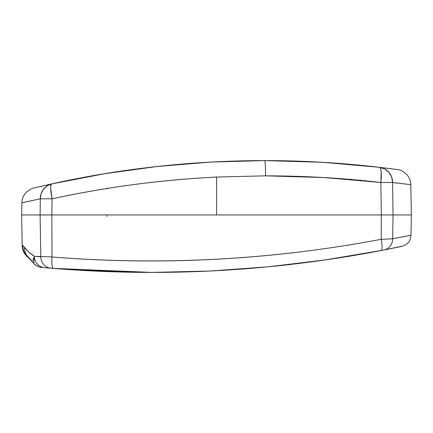 <?xml version="1.0" encoding="UTF-8"?>
<svg xmlns="http://www.w3.org/2000/svg" width="433" height="433" viewBox="0 0 433 433"><rect width="100%" height="100%" fill="white"/><g stroke="black" fill="none" stroke-linecap="round" stroke-linejoin="round"><path stroke-width="0.65" d="M80.105 270.284L91.661 270.912M34.304 256.271L34.315 256.255A11.648 11.263 95.1 0 0 44.55 267.654L75.726 270.019L50.883 268.195A11.648 11.052 -85.2 0 1 40.799 256.791L34.315 256.255C29.725 253.256 26.424 250.242 24.41 247.216A15.534 15.198 147.5 0 0 26.857 255.465A15.534 15.198 -32.5 0 1 24.41 247.216L22.705 245.506A15.534 15.512 90 0 0 27.577 256.536A15.534 15.512 -90 0 1 22.705 245.506L22.186 245.506A15.534 15.534 90 0 0 28.399 257.662A15.534 15.534 -90 0 1 22.186 245.506L21.65 214.947L22.186 245.506L22.705 245.506L24.41 247.216L28.394 251.746L34.315 256.255L51.992 256.986C79.45 259.194 106.854 260.482 134.192 260.855C161.893 261.234 189.578 260.677 217.247 259.183C244.797 257.695 272.379 255.275 299.982 251.914C326.991 248.623 354.07 244.418 381.229 239.292L392.65 238.789L410.998 235.2L411.35 214.947L21.65 214.947L40.107 214.947L40.799 256.791L40.107 214.947L21.65 214.947L40.107 214.947L40.318 198.812L21.861 202.844L21.65 214.947L22.186 245.506L23.875 252.287L28.399 257.662M410.23 214.947L393.045 214.947L392.65 238.789L393.045 214.947L381.311 214.947L381.229 239.292L381.311 214.947L51.852 214.947L51.992 256.986L51.852 214.947L40.107 214.947L381.311 214.947L380.872 182.493L323.554 177.53L265.559 175.847L216.592 177.048L216.592 214.947L216.592 177.048C188.918 178.407 161.222 180.929 133.505 184.615C106.431 188.214 79.282 192.95 52.074 198.812L51.852 214.947L52.074 198.812L40.318 198.812L40.107 214.947L411.35 214.947L410.82 184.702L406.251 184.117M134.901 272.297C107.454 271.908 80.197 270.609 53.145 268.395L42.618 267.486M33.763 263.129L34.315 256.255A11.648 11.263 -84.9 0 0 44.55 267.654L52.166 268.303M52.29 268.314L53.291 268.395A11.648 2.219 -85.3 0 1 51.992 256.986A11.648 2.219 94.7 0 0 53.291 268.395L151.913 272.406L209.745 271.031L267.529 266.863L324.75 259.995L382.794 250.22M135.161 272.297C162.667 272.687 190.239 272.124 217.875 270.614C245.403 269.104 272.866 266.658 300.264 263.269C327.424 259.908 354.389 255.665 381.159 250.534L383.806 250.02C407.745 245.23 407.697 245.23 383.66 250.02M383.4 250.101L383.806 250.02A11.648 11.036 -101 0 0 392.65 238.789A11.648 11.036 79 0 1 383.806 250.02L403.231 245.982C410.192 242.691 410.273 239.509 410.998 235.2M393.889 248.022L394.479 247.903M147.848 272.411L53.145 268.395L42.829 267.502M67.889 269.505L81.604 270.381M95.747 271.118L124.937 272.119L151.848 272.417L79.623 270.257L110.139 271.697L152.005 272.417M73.112 269.846L74.985 269.97M392.498 238.789C417.109 234.036 417.158 234.036 392.65 238.789L381.229 239.292A11.648 2.181 79.2 0 1 381.159 250.534A11.648 2.181 -100.8 0 0 381.229 239.292C272.357 259.87 162.613 265.77 51.992 256.986M40.881 256.791L40.799 256.791A11.648 11.052 94.8 0 0 50.883 268.195L53.291 268.395M32.962 260.682L33.52 257.711M50.737 268.195L41.449 267.383C41.801 267.34 38.883 267.648 34.981 264.633L36.469 265.656M90.529 270.858L75.629 270.008M107.048 216.5L106.881 214.947M107.184 188.972L107.205 188.101L107.184 188.972M360.115 179.89L360.099 180.761L360.115 179.89M379.53 167.338C403.258 170.288 403.302 170.288 379.676 167.338L379.676 167.338A15.534 14.744 96.7 0 1 392.617 182.493L391.643 177.032L388.894 172.312L384.726 168.935L379.676 167.338L380.639 168.583L381.202 171.879L380.872 182.493A15.534 2.955 -83.3 0 0 379.676 167.338L322.498 162.294L264.655 160.583A15.534 0.904 90 0 1 265.559 175.847C304.448 175.874 342.887 178.087 380.872 182.493L392.617 182.493L393.045 214.947L392.617 182.493L380.872 182.493L381.311 214.947L410.814 214.947M388.52 168.426L392.866 168.984M104.012 173.844L51.727 183.917A15.534 2.863 77.6 0 0 52.074 198.812C105.836 187.137 160.675 179.884 216.592 177.048L265.559 175.847A15.534 0.904 -90 0 0 264.655 160.583C303.436 160.616 341.778 162.862 379.676 167.338L379.676 167.338C341.778 162.862 303.441 160.611 264.655 160.583L210.811 162.072L157.141 166.516M38.337 186.942L51.581 183.917L103.86 173.844L157 166.516L210.649 162.066L264.655 160.583C192.306 160.762 121.332 168.54 51.727 183.917L43.922 185.66M392.617 182.493C416.925 185.4 416.876 185.4 392.466 182.493M41.119 193.708L40.318 198.812L52.074 198.812L50.715 188.474L50.932 185.216L51.727 183.917L47.165 185.811L43.489 189.205L41.119 193.708M40.166 198.812C15.712 204.143 15.767 204.143 40.318 198.812A15.534 14.706 -102.4 0 1 51.727 183.917L33.904 187.976L31.549 188.723L26.868 191.695C23.669 194.753 21.996 198.471 21.861 202.844M43.138 189.481L47.035 185.806M351.428 179.949L351.412 179.073L351.428 179.949M396.379 183.007L396.054 182.829M52.144 268.314L151.831 272.417M151.869 272.417C229.56 272.308 305.99 265.018 381.159 250.534L383.811 250.02M26.743 255.291L35.105 264.66M35.1 264.655C38.039 266.576 40.031 267.47 41.075 267.329L42.326 267.453M34.986 264.639L28.259 257.554M158.44 272.4L152.313 272.417M379.676 167.338L397.835 169.649C400.287 169.671 403.296 171.327 406.868 174.618C409.401 177.53 410.722 180.891 410.82 184.702M51.581 183.917L51.576 183.917C121.153 168.502 192.122 160.724 264.493 160.583"/></g></svg>

